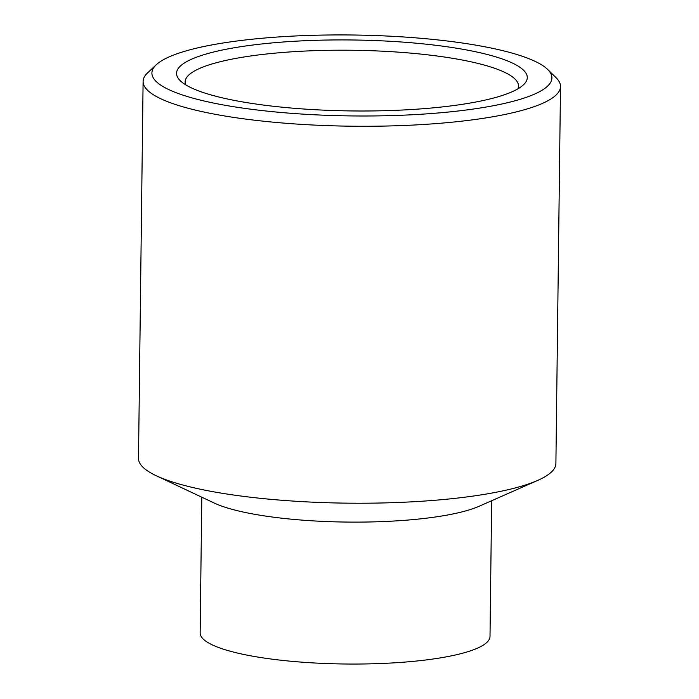 <?xml version="1.0" encoding="UTF-8"?>
<svg xmlns="http://www.w3.org/2000/svg" width="699" height="699" viewBox="0 0 699 699"><rect width="100%" height="100%" fill="white"/><g stroke="black" fill="none" stroke-linecap="round" stroke-linejoin="round"><path stroke-width="1.05" d="M156.323 64.71L147.707 72.757A208.713 42.228 0.7 0 0 143.103 81.425L138.498 458.378A208.713 42.228 0.7 0 0 156.209 475.713A208.713 42.228 0.7 0 0 461.471 497.601A208.713 42.228 0.7 0 0 537.767 480.379A208.713 42.228 0.7 0 0 555.897 463.472L560.502 86.527A208.713 42.228 0.7 0 0 556.107 77.746L547.701 69.489A200.019 40.463 0.7 0 0 242.396 40.315A200.019 40.463 0.7 0 0 156.323 64.71A200.019 40.463 0.7 0 0 238.813 107.515A200.019 40.463 0.7 0 0 461.419 110.608A200.019 40.463 0.7 0 0 547.701 69.489M156.209 475.713L214.182 503.018A144.938 29.323 0.7 0 0 426.163 518.212A144.938 29.323 0.7 0 0 479.147 506.251L537.767 480.379M201.801 497.19L200.141 632.91A144.938 29.323 0.7 0 0 275.983 659.646A144.938 29.323 0.7 0 0 424.433 660.144A144.938 29.323 0.7 0 0 490.008 636.448L491.659 500.729M517.828 88.895A166.685 33.718 0.7 0 0 518.475 86.012A166.685 33.718 0.7 0 0 431.257 55.265A166.685 33.718 0.7 0 0 260.544 54.688A166.685 33.718 0.7 0 0 185.13 81.94A166.685 33.718 0.7 0 0 185.707 84.841M255.886 44.64A175.379 35.483 0.7 0 0 180.237 80.691A175.379 35.483 0.7 0 0 447.928 106.274A175.379 35.483 0.7 0 0 523.402 84.885A175.379 35.483 0.7 0 0 451.065 47.357A175.379 35.483 0.7 0 0 255.886 44.64M143.103 81.425A208.713 42.228 0.7 0 0 252.313 119.931A208.713 42.228 0.7 0 0 466.076 120.656A208.713 42.228 0.7 0 0 560.502 86.527"/></g></svg>
